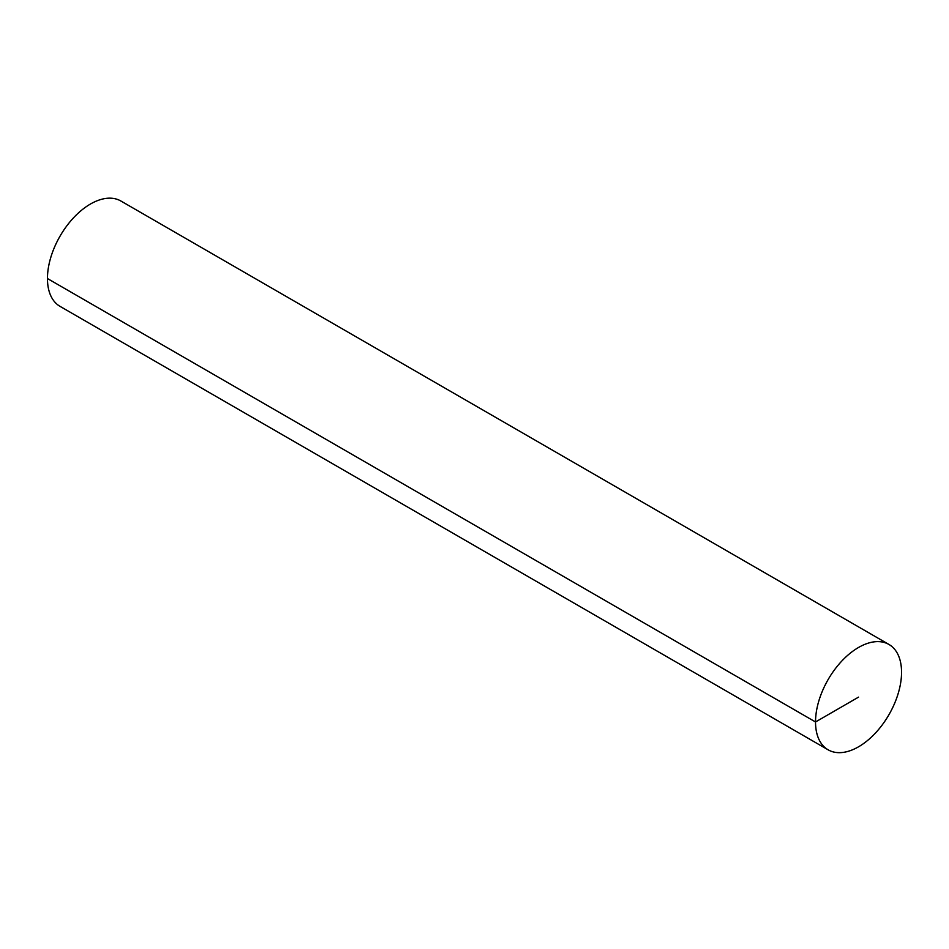 <?xml version="1.0" encoding="UTF-8"?>
<svg xmlns="http://www.w3.org/2000/svg" width="949" height="949" viewBox="0 0 949 949"><rect width="100%" height="100%" fill="white"/><g stroke="black" fill="none" stroke-linecap="round" stroke-linejoin="round"><path stroke-width="1.42" d="M901.55 672.307A60.831 35.125 120 0 0 888.952 644.454A60.831 35.125 120 0 0 828.121 679.579A60.831 35.125 120 0 0 828.121 749.817A60.831 35.125 120 0 0 875.002 733.518A60.831 35.125 120 0 0 901.55 672.307M888.952 644.454L120.879 201.01A60.831 35.125 120 0 0 60.048 236.135A60.831 35.125 120 0 0 60.048 306.373L828.121 749.817M858.537 697.135L815.523 721.975L47.45 278.531"/></g></svg>
